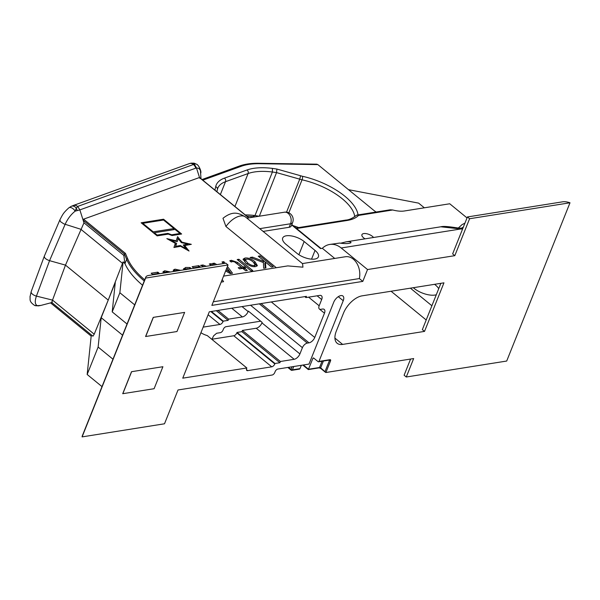 <?xml version="1.0" encoding="UTF-8"?>
<svg xmlns="http://www.w3.org/2000/svg" width="600" height="600" viewBox="0 0 600 600"><rect width="100%" height="100%" fill="white"/><g stroke="black" fill="none" stroke-linecap="round" stroke-linejoin="round"><path stroke-width="0.9" d="M145.62 278.062A10.515 4.56 -158.2 0 1 145.762 277.207A10.515 4.56 -158.2 0 1 148.627 275.46L225.855 263.183L228.03 264.968L145.62 278.062L82.095 436.89L164.505 423.787L178.02 389.985L272.108 375.03A2.625 1.395 -50.7 0 0 274.763 372.548L275.168 371.528A2.625 1.395 129.3 0 1 277.83 369.045L308.993 364.087L333.735 302.228A7.027 3.72 129.3 0 1 338.183 296.737A7.027 3.72 129.3 0 1 342.938 296.04A7.027 3.72 129.3 0 1 343.237 300.72L318.96 361.418L329.97 359.67A1.68 0.892 129.3 0 1 330.548 360.892L325.905 372.502L413.662 358.56L406.283 377.002L404.107 375.225L410.58 359.048M145.762 277.207L82.238 436.028A10.515 4.56 21.8 0 0 82.095 436.89M334.733 258.435L322.343 248.303A23.37 17.04 -99 0 1 329.692 244.455A23.37 17.04 -99 0 1 341.19 247.98L367.538 269.543L454.808 255.667L452.64 253.89L467.408 216.96L562.65 201.817A10.515 4.56 -158.2 0 1 570 202.778L506.7 361.043L406.283 377.002M102 386.618L87.165 374.483L91.177 336.105L91.995 335.423M91.177 336.105L50.512 302.843M51.802 302.543L92.948 336.202L94.207 334.2L108.233 300.097L123.09 261.855L124.965 263.61L126.667 259.35L124.433 254.055L123.87 255.465L124.823 263.28M83.415 220.493L83.602 219.157L125.438 253.388L124.433 254.055L83.415 220.493L83.97 222.817L65.483 265.118L52.523 300.097C51.63 302.415 51.555 303.045 52.305 301.995M123.87 255.465L83.97 222.817L79.852 209.895L75.15 211.155C70.95 214.493 67.613 218.895 65.123 224.355L49.56 260.67L65.483 265.118L108.233 300.097L115.275 282.502L112.208 311.88L127.042 324.015M367.538 269.543L362.798 281.4L211.86 305.392L228.03 264.968M182.752 378.165L209.295 311.798L306.435 296.355L305.94 297.585L319.733 295.395A5.678 3.007 -50.7 0 1 321.428 295.748A5.678 3.007 -50.7 0 1 321.675 299.535L319.17 305.798A4.838 2.565 129.3 0 0 319.373 309.022A4.838 2.565 129.3 0 0 320.82 309.322L322.522 309.053A5.678 3.007 -50.7 0 1 324.218 309.413A5.678 3.007 -50.7 0 1 324.465 313.192L314.752 337.478A5.678 3.007 -50.7 0 1 309.015 342.832L307.305 343.103A4.838 2.565 129.3 0 0 302.415 347.67L299.91 353.933A5.678 3.007 -50.7 0 1 294.173 359.295L280.388 361.493L279.892 362.722L275.002 363.495L274.822 363.938A3.053 1.612 -50.7 0 1 271.74 366.817L247.718 370.635A3.053 1.612 -50.7 0 1 246.803 370.447A3.053 1.612 -50.7 0 1 246.675 368.415L246.847 367.972L182.752 378.165M334.928 338.1L342.638 344.407L424.522 331.395L422.347 329.618L440.865 283.32M424.522 331.395L443.947 282.832L362.062 295.853A18.398 9.742 -50.7 0 0 343.462 313.222L336.353 330.99A18.398 9.742 -50.7 0 0 337.14 343.26A18.398 9.742 -50.7 0 0 342.638 344.407M454.808 255.667L469.582 218.737L467.408 216.96M469.582 218.737L570 202.778M134.7 304.875L119.865 292.74L123.09 261.855M142.553 285.233A77.812 33.742 -158.2 0 1 124.965 263.61M153.352 317.362L184.627 312.39L153.24 317.377L145.583 336.517A4.208 1.823 21.8 0 0 145.703 336.502L153.352 317.362A4.208 1.823 -158.2 0 1 153.24 317.377M246.847 367.972L207.24 335.565A10.515 4.56 21.8 0 1 200.925 332.715M184.627 312.39L176.977 331.53L145.703 336.502M211.958 339.218L213.638 335.798L216.623 333.263L220.335 332.67A2.625 1.395 129.3 0 0 222.99 330.188L223.395 329.168A2.625 1.395 -50.7 0 1 226.058 326.685L260.678 321.18M122.58 335.183L101.198 317.692L98.13 347.07L112.965 359.205M131.512 371.707L162.9 366.72L131.625 371.692A4.208 1.823 -158.2 0 1 131.512 371.707L122.715 393.705A4.208 1.823 21.8 0 0 122.828 393.69L131.625 371.692M211.733 339.24A10.515 4.56 21.8 0 0 212.295 339.173L233.775 335.752A3.053 1.612 129.3 0 0 236.858 332.873L237.03 332.438L241.928 331.657L242.415 330.428L256.207 328.237A5.678 3.007 129.3 0 0 261.945 322.875L262.14 322.38L248.34 311.085L248.138 311.58A5.678 3.007 -50.7 0 1 242.4 316.935L228.608 319.132L228.12 320.362L223.23 321.142L223.05 321.577A3.053 1.612 -50.7 0 1 219.968 324.457L203.16 327.127M223.23 321.142L211.395 311.46M228.12 320.362L216.285 310.688M228.608 319.132L217.965 310.418M305.94 297.585L304.763 296.618M275.002 363.495L237.03 332.438M279.892 362.722L241.928 331.657M280.388 361.493L242.415 330.428M436.29 294.765A15.773 6.84 -158.2 0 1 413.978 288.285A15.773 6.84 -158.2 0 1 413.295 287.707M410.4 288.165L431.895 305.752M424.35 207.81L418.627 203.13L348.487 189.66M467.025 217.913L449.737 203.775L404.385 210.983A21.03 9.12 21.8 0 1 392.737 209.985L358.515 215.43A49.943 21.66 -158.2 0 1 347.04 220.493L297.225 228.413A49.943 21.66 -158.2 0 1 296.603 228.502M153.225 231.84L173.947 228.548L163.538 220.028L142.808 223.32L153.225 231.84L152.97 232.47M142.808 223.32L142.56 223.95M153.72 233.077L154.238 232.995M173.947 228.548L173.483 229.71M154.335 232.755L157.17 235.072L167.873 233.37L171.66 234.788L179.962 233.468L175.065 229.455L154.335 232.755L154.087 233.385M179.962 233.468L179.618 234.33M157.17 235.072L156.915 235.702M167.873 233.37L167.528 234.233M171.66 234.788L171.458 235.298M172.08 235.53L168.292 234.112L157.148 235.882L141.127 222.78L163.56 219.218L181.642 234.007L172.08 235.53M163.56 219.218L163.215 220.08M170.648 240.105L176.632 243.442L175.65 246.36L180.33 245.513L186.315 248.85L183.225 244.98L187.913 244.132L181.312 242.595L178.222 238.725L177.24 241.642L170.648 240.105L170.438 240.63M178.222 238.725L177.157 241.62M175.02 244.267L176.07 244.853L175.252 247.267M176.632 243.442L176.07 244.853M175.65 246.36L175.29 247.26M180.33 245.513L179.97 246.405M186.315 248.85L186.105 249.382M187.913 244.132L187.553 245.025M184.68 245.55L189.06 251.032L180.578 246.292L173.933 247.507L175.328 243.368L166.837 238.627L176.19 240.81L177.593 236.67L181.972 242.153L191.325 244.335L184.68 245.55L184.343 246.382M181.972 242.153L181.755 242.692M177.09 238.155L177.998 239.295M176.19 240.81L175.98 241.343M83.602 219.157L199.522 177.502L196.462 167.925L79.852 209.895L77.67 206.438L76.297 208.147L75.15 211.155A5.258 2.978 -129.1 0 0 68.782 207.885A5.258 2.978 -129.1 0 0 68.775 207.892C63.293 212.97 62.82 214.192 59.865 219.923L44.325 256.17L31.2 291.593L30 296.865C30.517 299.22 28.515 301.275 34.627 305.43A5.258 4.815 112.7 0 1 34.612 305.423A5.258 4.815 112.7 0 0 37.343 305.67L40.943 305.407L51.84 302.55M276.315 267.72L225.938 226.507L222.983 218.28C233.145 210.292 238.958 213.09 245.61 217.08A17.617 9.33 129.3 0 0 225.938 226.507M183.81 269.873L183.653 268.59M183.578 269.062L185.625 267.465L189.953 267.517L191.363 268.665M190.358 268.83L187.132 268.733L185.97 269.7M229.74 260.812L231.368 260.28L237.6 262.462L243.112 266.97L244.275 266.782L245.655 267.915L244.5 268.103L247.35 270.435L245.625 270.712L242.767 268.373L239.595 268.882L238.208 267.743L241.388 267.24L234.472 261.825L232.403 261.54L231.24 262.043L229.74 260.812M263.407 262.545L250.087 257.49L252.442 257.115L263.603 261.368L263.528 260.528L258.233 256.2L260.048 255.907L273.3 266.752L271.485 267.045L265.395 262.058L265.89 267.93L263.678 268.282L263.407 262.545M255.517 266.625C252.525 267.015 249.248 265.83 245.692 263.048L243.135 259.08L245.01 258.03C248.093 257.67 251.37 258.855 254.843 261.6L257.377 265.575L255.517 266.625M251.04 270.87L237.195 259.545L238.92 259.267L252.765 270.593L251.04 270.87M223.275 263.595L222.022 261.952L223.853 261.66L225.083 263.31M227.43 266.452L232.507 273.24L230.272 273.593L225.63 270.96M214.958 264.915L212.423 263.483L214.335 263.175L216.847 264.615M204.03 266.655L200.565 265.365L202.92 264.99L206.34 266.288M211.192 265.515L209.31 263.978L211.125 263.685L213.007 265.23M196.44 267.862L195.907 267.428L193.485 267.81L192.135 266.707L198.795 265.65L200.145 266.752L197.67 267.15L198.195 267.577M173.565 271.5L173.288 270.082L174.968 269.16L180.69 270.368M163.328 273.127L163.042 271.71L164.722 270.788L170.453 271.995M155.475 274.373L154.942 273.938L152.52 274.327L151.17 273.218L157.822 272.16L159.18 273.27L156.697 273.66L157.23 274.095M119.865 292.74L112.208 311.88M98.13 347.07L87.165 374.483M162.9 366.72L154.102 388.71L122.828 393.69M101.198 317.692L108.233 300.097M189.953 267.517L189.472 268.725M183.623 269.37L187.072 268.74M231.368 260.28L230.805 261.69L232.028 261.63M241.388 267.24L240.825 268.65L239.558 268.853M244.5 268.103L243.99 269.37M244.275 266.782L243.712 268.192L244.275 268.65M243.112 266.97L242.55 268.373L243.712 268.192M241.327 267.375L242.55 268.373M265.395 262.058L264.832 263.468L265.215 268.043M260.048 255.907L259.507 257.243M263.535 260.632L265.365 262.132M263.603 261.368L263.168 262.455M252.442 257.115L252.007 258.218M254.077 265.447L255.188 264.832L253.065 261.877C250.5 259.822 248.295 258.93 246.45 259.207L245.362 259.808L247.478 262.77C250.072 264.855 252.27 265.748 254.077 265.447M254.085 266.7L255.188 264.832M245.362 259.808L244.8 261.218L245.595 262.965M254.392 263.1L256.86 266.168M243.09 259.89L245.888 259.35M238.92 259.267L238.41 260.543M226.058 269.895L229.627 271.935L226.755 268.147M229.627 271.935L229.208 272.993M222.915 263.13L223.642 263.535M223.853 261.66L223.29 263.07M214.335 263.175L213.877 264.308M226.868 267.855L231.067 273.465M211.125 263.685L210.593 265.02M202.92 264.99L202.485 266.077M197.67 267.15L197.445 267.697M198.795 265.65L198.233 267.06M193.485 267.81L198.233 267.053M178.748 270.675L176.438 270.368L175.523 271.185M173.295 270.9L175.928 270.502M168.51 272.303L166.192 271.995L165.278 272.812M163.05 272.535L165.683 272.13M156.697 273.66L156.48 274.215M157.822 272.16L157.267 273.57L152.512 274.32M221.153 282.15L223.567 281.67L222.21 279.51M245.61 217.08L302.565 263.678L302.94 267.18L287.767 265.905L223.567 276.105M246.938 218.167L284.415 212.205A7.567 5.52 81 0 1 290.017 215.7A7.567 5.52 81 0 1 290.572 223.755A7.567 3.285 21.8 0 0 292.635 222.495L291.225 226.013A7.567 3.285 21.8 0 1 289.163 227.272L263.13 231.413M373.553 237.48A6.57 2.85 21.8 0 0 367.11 233.827A6.57 2.85 21.8 0 0 361.928 234.667A6.57 2.85 21.8 0 0 363.585 237.81A6.57 2.85 21.8 0 0 365.07 238.83M329.692 244.455L339.608 243.067C345.022 243.847 348.81 243.735 350.978 242.73C350.947 241.755 349.312 241.462 346.065 241.853L340.972 243.127M463.35 227.1L461.467 228.21M438.713 288.697A15.773 6.84 21.8 0 0 434.572 284.325M318.96 361.418A0.84 0.615 -99 0 1 318.12 361.673L313.733 358.08A0.84 0.615 81 0 0 312.9 358.327L308.325 369.585L302.798 365.077M293.745 366.517L292.41 369.84L299.993 368.64L301.327 365.31M299.993 368.64A1.05 0.765 81 0 1 299.468 369.112L291.885 370.312A1.05 0.765 -99 0 0 292.41 369.84A1.05 0.458 21.8 0 1 291.015 369.39L292.05 366.788M200.993 178.71L200.415 170.363L198.885 168.398L196.47 167.925L194.362 164.183L77.67 206.438L75.922 205.395L73.515 205.403L189.405 163.583A5.258 4.26 -109.8 0 1 193.567 164.618A6.728 5.452 -109.8 0 1 195.75 168.075M199.522 177.502L199.935 178.38M322.343 248.303L320.565 248.58L291.66 224.933M315.038 250.433L304.155 241.538A13.372 5.798 21.8 0 0 291.397 235.92A13.372 5.798 21.8 0 0 282.697 238.005A13.372 5.798 21.8 0 0 286.072 244.41L296.947 253.312A13.372 5.798 21.8 0 0 309.712 258.93A13.372 5.798 21.8 0 0 318.413 256.837A13.372 5.798 21.8 0 0 315.038 250.433L311.55 259.147M362.798 281.4L359.34 278.572L213.3 301.793M302.438 263.572L345.405 256.74A16.11 11.745 81 0 1 359.34 278.572M390.173 209.798L392.737 209.985M317.858 164.602L259.718 163.71A2.625 1.567 -89.1 0 0 258.877 163.282L316.77 164.167L317.858 164.602L373.192 209.873A21.03 9.12 21.8 0 0 376.147 212.025M286.538 212.175L299.737 179.16L276.532 172.605L259.335 216.195M341.19 247.98L460.778 228.975L440.82 226.792C444.683 225.683 454.32 227.58 459.45 228.135L459.45 228.135A5.258 2.737 -85.3 0 1 460.778 228.975A21.03 9.12 -158.2 0 0 462.57 229.065M196.493 164.235A15.773 6.232 123.7 0 0 196.433 164.197L193.868 163.148A5.258 4.762 -79.1 0 1 195.465 163.808L196.433 164.197A15.773 6.232 123.7 0 0 195.465 163.808L194.362 164.183L191.415 163.11L189.405 163.583M122.535 263.377L80.85 229.275L63.825 223.868L60.54 221.7L59.865 219.923M94.207 334.2L52.523 300.097L36.42 296.108C34.635 301.335 34.943 304.515 37.343 305.67L37.237 305.79M77.108 210.562A6.728 4.613 -95.1 0 0 76.297 208.147A5.258 3.998 -116.1 0 0 71.13 206.362A5.258 3.998 -116.1 0 0 71.123 206.37L68.775 207.892M39.045 305.737A6.728 4.613 84.9 0 1 38.332 305.88L40.943 305.407M31.2 291.585A5.258 2.482 -159.6 0 0 36.42 296.108L49.56 260.67C45.983 259.425 44.235 257.94 44.31 256.215M214.942 190.125L215.692 186.667A50.468 21.885 -158.2 0 1 224.385 178.148L246.975 170.002A60.457 26.22 -158.2 0 1 272.423 168.398L272.4 172.005L254.993 215.535L259.087 216.233M253.778 216.728L254.917 216.9M253.252 216.322L254.993 215.535A57.832 25.08 -158.2 0 0 245.228 214.905M272.423 168.398L276.915 169.058L276.532 172.605L272.4 172.005A57.832 25.08 21.8 0 0 248.108 173.542L234.93 206.475M276.915 169.058L300.608 175.748L299.737 179.16A10.515 4.56 -158.2 0 0 302.04 179.812L288.832 212.835M291.862 224.625L291.862 224.625A2.625 1.395 129.3 0 0 291.803 224.58L321.053 248.505M323.4 361.028L320.67 367.845L325.905 372.502M223.05 321.577L210.803 311.558M219.968 324.457L208.11 314.76M242.4 316.935L231.75 308.228M248.138 311.58L242.04 306.593M299.91 353.933L261.945 322.875M302.415 347.67L250.553 305.235M307.305 343.103L259.32 303.847M309.015 342.832L261.022 303.57M314.752 337.478L271.312 301.935M324.465 313.192L319.373 309.022M319.17 305.798L308.61 297.165M321.675 299.535L317.123 295.808M247.718 370.635L246.435 369.593M271.74 366.817L233.775 335.752M274.822 363.938L236.858 332.873M294.173 359.295L256.207 328.237M248.692 217.89L199.245 177.435M125.438 253.388L127.718 258.803A76.972 33.375 21.8 0 0 144.705 279.847M185.625 267.465L185.062 268.875M237.6 262.462L237.09 263.73M247.478 262.77L246.975 264.022M254.843 261.6L254.288 262.987M245.01 258.03L244.447 259.433M174.968 269.16L174.405 270.57M164.722 270.788L164.16 272.197M289.163 227.272L290.572 223.755L259.755 228.653M338.288 296.67L343.237 300.72M303.345 364.987L308.535 369.24L319.553 367.485L322.05 361.237M288.517 367.35L291.015 369.39A1.05 0.555 -50.7 0 0 291.06 370.087A1.05 1.05 0 0 0 291.885 370.312A1.05 0.765 -99 0 1 291.368 370.155A1.05 0.555 -50.7 0 1 291.06 370.087L287.835 367.455M354.728 216.712A47.318 20.52 21.8 0 0 302.04 179.812A2.625 0.825 102.6 0 0 302.468 176.28A49.943 21.66 -158.2 0 1 358.043 214.897M293.108 225.645A47.318 20.52 -158.2 0 1 298.65 227.58M259.718 163.71A67.823 29.415 21.8 0 0 241.35 166.245L202.77 180.165M300.608 175.748A7.883 3.42 21.8 0 0 302.468 176.28M426.202 319.987L391.065 291.24M298.882 254.715L304.155 241.538M246.975 170.002A2.625 2.13 70.2 0 1 248.108 173.542L225.517 181.688L220.365 194.565M224.385 178.148A2.625 2.13 70.2 0 1 225.517 181.688A47.835 20.745 21.8 0 0 217.718 188.31L216.885 191.715M215.692 186.667A2.625 2.362 12.2 0 1 217.38 189.42M347.04 220.493A2.625 1.92 81 0 0 345.75 220.095L295.995 228A2.625 1.92 81 0 1 297.225 228.413M345.75 220.095C348.788 219.952 352.118 218.52 355.748 215.805A2.625 2.333 44 0 1 358.515 215.43A2.625 1.92 -99 0 0 357.225 215.032A2.625 1.92 -99 0 0 356.67 215.243M241.35 166.245A2.625 2.13 -109.8 0 0 239.58 165.968C244.95 164.062 251.377 163.163 258.877 163.282M144.255 280.98A77.812 33.742 -158.2 0 1 126.667 259.35A0.84 0.698 157.1 0 1 127.718 258.803M313.853 358.178L312.9 358.327M325.065 371.438L329.423 360.532L328.95 360.142M325.575 372.39L320.707 368.407A0.84 0.443 129.3 0 1 320.67 367.845L319.553 367.485A0.84 0.615 81 0 1 319.132 367.868L308.325 369.585M329.46 360.06A0.84 0.443 -50.7 0 1 329.423 360.532L330.548 360.892M318.54 361.8L329.565 360.045A0.84 0.615 -99 0 0 329.97 359.67M346.065 241.853L440.82 226.792M196.553 164.273C198.015 164.303 201.33 170.197 200.858 172.905M34.612 305.423L38.34 305.88M193.868 163.148L190.785 163.185M73.537 205.395L71.123 206.37M292.635 222.495A7.567 7.567 0 0 0 284.415 212.205M253.792 216.735L246.75 216.15M390.165 209.798L357.225 215.032A2.625 2.625 0 0 0 355.748 215.805M201.998 179.535L239.58 165.968M199.522 177.51L248.85 217.86M458.325 228.022L462.045 224.625L464.933 223.155M462.945 228.12L459.45 228.135M320.707 368.407L319.132 367.868"/></g></svg>
